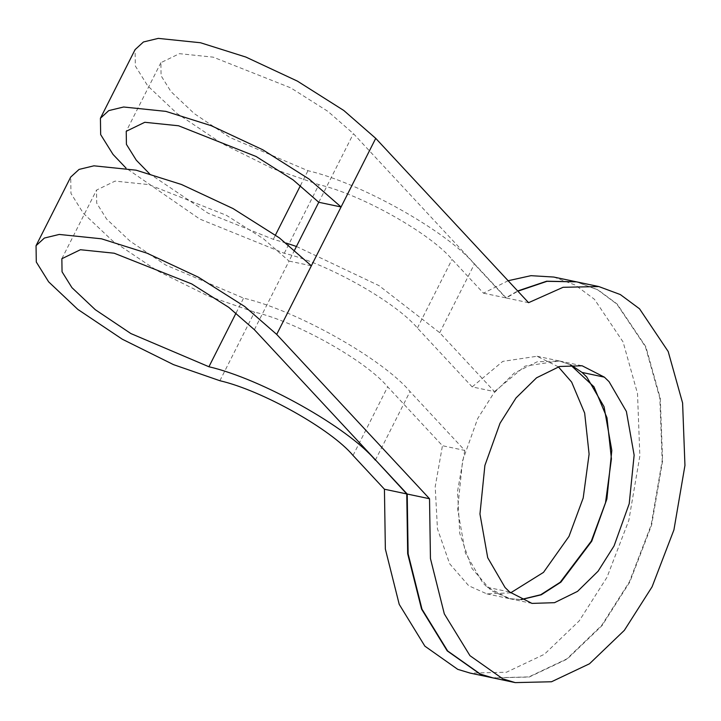 <?xml version="1.0" encoding="UTF-8"?>
<svg xmlns="http://www.w3.org/2000/svg" width="721" height="721" viewBox="0 0 721 721"><rect width="100%" height="100%" fill="white"/><g stroke="black" fill="none" stroke-linecap="round" stroke-linejoin="round"><path stroke-width="0.54" stroke-dasharray="3.6 2.7" d="M521.112 599.647L509.657 598.691L487.369 587.3L482.737 582.802L465.387 553.007L457.637 509.296L462.567 460.746L477.699 418.559L493.705 393.233L514.244 373.09L537.262 361.771L559.793 361.059L570.662 364.808M294.655 249.971L289.04 261.083L311.364 265.797M254.378 329.704L289.04 261.083L263.471 238.777L226.403 215.309L148.85 184.594L115.072 181.106L96.515 190.101L96.713 203.178L106.6 219.04L129.942 241.066L165.524 264.931L243.59 298.134C296.295 310.327 382.572 358.752 410.015 391.539L464.775 450.427L442.451 445.713L387.691 386.835C365.736 360.599 296.719 321.863 254.549 312.103L208.135 295.998L156.971 270.6L112.485 240.778L83.312 213.236L70.955 193.408L70.712 177.06M296.421 246.465L378.958 285.597L439.72 332.723L494.48 391.611L472.165 386.898L417.396 328.019C395.441 301.784 326.433 263.048 284.263 253.287L199.816 219.076L126.04 168.101M286.192 243.067L273.304 239.318L207.972 213.128L149.364 173.599M472.165 386.898L502.78 361.383L537.028 356.255L558.342 366.827M510.657 592.833L486.873 593.888L468.74 585.776L449.67 563.777L437.449 528.844L435.205 486.702L442.451 445.713M464.775 450.427L457.529 491.416L459.773 533.549L471.994 568.481L491.064 590.49L509.197 598.601L520.904 599.548M570.428 364.817L559.352 360.969L525.104 366.097L494.48 391.611M508.134 280.721L483.476 293.177L452.058 259.398C430.104 233.162 361.095 194.427 318.925 184.666L272.511 168.561L221.347 143.164L176.861 113.341L147.688 85.808L135.323 65.972L135.088 49.623M528.565 302.685L506.241 297.98L517.867 291.185M576.503 281.848L598.006 289.86L617.203 304.082L645.872 346.801L660.274 398.298L662.626 460.728L651.604 525.158L629.775 582.081L602.026 625.63L567.175 659.075L529.187 677.046L492.948 677.902M553.737 277.044L575.232 285.056L594.437 299.278L623.097 341.997L637.508 393.495L639.86 455.924L628.829 520.355L607.001 577.278L579.251 620.826L544.4 654.271L506.421 672.242L470.173 673.099M483.476 293.177L505.8 297.881L517.669 290.969M492.722 677.857L528.926 676.902L566.85 658.895L601.629 625.477L629.325 581.982L651.153 525.068L662.184 460.629L659.832 398.199L645.421 346.711L616.852 304.073L597.709 289.851L576.286 281.803M506.241 297.98L353.416 133.646L327.839 111.34L290.77 87.872L213.227 57.157L179.448 53.669L160.891 62.664L161.089 75.741L170.976 91.603L194.309 113.63L229.9 137.495L307.966 170.697C360.671 182.891 446.939 231.315 474.382 264.102L505.8 297.881M487.369 587.3L509.693 592.013M284.263 253.287L318.925 184.666M417.396 328.019L452.058 259.398M439.72 332.723L474.382 264.102M273.304 239.318L275.467 235.037M300.459 185.549L307.966 170.697M353.029 455.456L387.691 386.835M375.353 460.16L410.015 391.539M318.754 202.268L353.416 133.646M219.887 380.724L254.549 312.103M236.091 312.986L243.59 298.134M559.793 361.059L582.117 365.772M531.981 603.405L509.657 598.691M537.028 356.255L559.352 360.969M486.891 593.888L509.215 598.601M160.891 62.664L126.229 131.285M61.853 258.722L96.515 190.101"/><path stroke-width="1.08" d="M570.662 364.808L582.081 372.451L586.723 376.948L604.063 406.743L611.814 450.454L606.893 499.004L591.752 541.201L560.893 582.153L541.273 594.789L521.112 599.647M509.693 592.013L505.06 587.516L487.711 557.721L479.961 514.01L484.891 465.46L500.023 423.263L516.029 397.938L536.559 377.804L559.586 366.484L582.117 365.772L604.405 377.164L609.047 381.652L626.387 411.457L634.138 455.167L629.217 503.718L614.076 545.905L598.07 571.23L577.539 591.373L554.512 602.684L531.981 603.405L509.693 592.013M311.364 265.797L279.397 237.903L233.063 208.576L181.521 184.504L136.125 170.183L93.91 165.821L79.067 169.417L70.712 177.06L36.05 245.681L44.405 238.038L59.248 234.442L101.463 238.804L146.859 253.125L198.401 277.197L244.734 306.524L276.702 334.409L429.527 498.743L430.446 558.559L444.316 613.877L469.975 655.686L502.834 678.867L515.272 682.616L551.511 681.76L589.499 663.78L624.35 630.343L652.099 586.786L673.928 529.872L684.95 465.433L682.598 403.003L668.196 351.515L639.527 308.795L620.33 294.565L598.827 286.561L563.065 287.3L528.565 302.685L375.731 138.36L343.773 110.466L297.431 81.14L245.888 57.067L200.501 42.746L158.278 38.384L143.443 41.98L135.088 49.623L100.426 118.244L108.781 110.601L123.615 107.005L165.839 111.367L211.226 125.688L262.768 149.761L309.111 179.087L341.069 206.972L276.702 334.409M149.364 173.599L136.314 160.224L126.427 144.362L126.229 131.285L144.786 122.291L178.565 125.778L256.108 156.493L293.177 179.953L318.754 202.268L294.655 249.971M318.754 202.268L341.069 206.972L375.731 138.36M126.04 168.101L113.026 154.42L100.661 134.593L100.426 118.244M296.421 246.465L286.192 243.067M558.342 366.827L571.636 382.076L584.659 413.079L589.102 454.131L583.199 497.995L568.986 536.397L543.49 572.384L510.657 592.833M520.904 599.548L540.723 594.744L560.208 582.262L591.31 541.101L605.523 502.708L611.426 458.844L606.983 417.792L593.96 386.78L570.428 364.817M517.867 291.185L546.987 281.325L576.503 281.848L598.827 286.561M515.272 682.616L492.948 677.902L480.51 674.162L447.651 650.973L421.992 609.173L408.131 553.845L407.212 494.029L429.527 498.743M508.134 280.721L530.98 275.674L553.737 277.044L576.061 281.758M492.497 677.812L470.173 673.099L457.745 669.349L424.885 646.169L399.227 604.369L385.356 549.042L384.437 489.226L406.761 493.939L407.68 553.755L421.551 609.074L447.209 650.883L480.06 674.063L492.722 677.857M576.286 281.803L546.671 281.208L517.669 290.969M384.437 489.226L353.029 455.456C331.074 429.22 262.056 390.485 219.887 380.724L173.473 364.619L122.309 339.221L77.823 309.399L48.649 281.857L36.293 262.029L36.05 245.681M406.761 493.939L375.479 459.917M407.212 494.029L254.378 329.704L228.809 307.389L191.741 283.93L114.188 253.215L80.41 249.727L61.853 258.722L62.051 271.799L71.938 287.661L95.28 309.688L130.861 333.553L208.928 366.755C261.633 378.949 347.91 427.373 375.353 460.16M582.081 372.451L604.405 377.164M275.467 235.037L300.459 185.549M208.928 366.755L236.091 312.986"/></g></svg>
